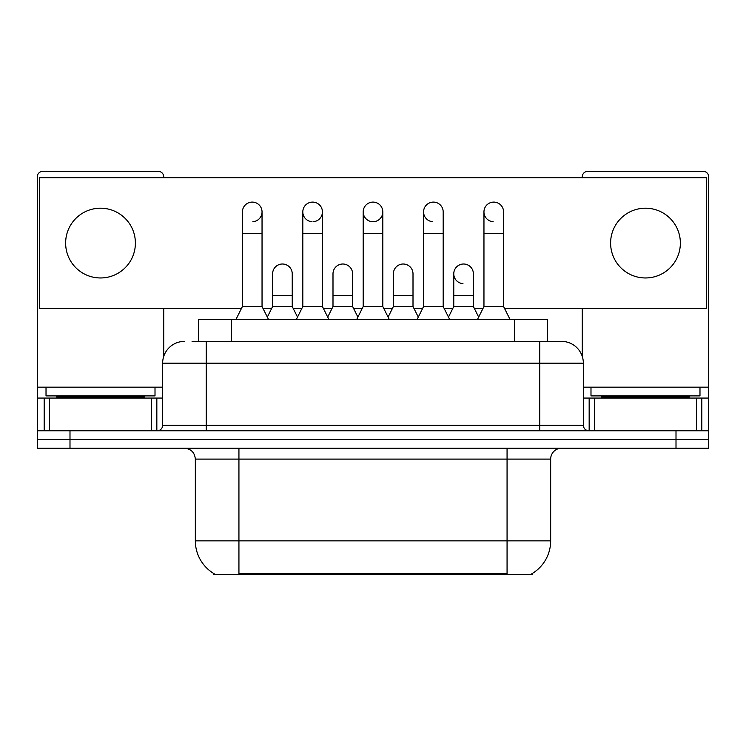 <?xml version="1.0" encoding="UTF-8"?>
<svg xmlns="http://www.w3.org/2000/svg" width="746" height="746" viewBox="0 0 746 746"><rect width="100%" height="100%" fill="white"/><g stroke="black" fill="none" stroke-linecap="round" stroke-linejoin="round"><path stroke-width="1.12" d="M198.632 341.388L198.632 319.596L547.368 319.596L547.368 341.388M532.131 573.562L532.131 574.634L213.869 574.634L213.869 573.562M214.195 573.758A38.149 38.149 0 0 1 195.34 540.85L238.934 540.85L238.934 573.758L507.066 573.758L507.066 540.85L550.66 540.85L550.66 459.107A10.901 10.901 0 0 1 561.561 448.206M195.34 540.85L195.34 459.107C194.697 452.486 191.06 448.85 184.439 448.206M531.805 573.758A38.149 38.149 0 0 0 550.66 540.85M69.993 448.206L708.7 448.206L708.7 439.487L37.3 439.487L37.3 448.206L69.993 448.206L69.993 439.487L37.3 439.487L37.3 398.066L49.562 398.066L49.562 430.768M192.571 341.388L561.561 341.388A21.802 21.802 0 0 1 583.353 363.19L583.353 425.313C583.652 428.596 585.47 430.414 588.808 430.768M192.076 341.388L206.241 341.388L206.241 363.19L162.647 363.19L162.647 425.313A5.446 5.446 0 0 1 157.192 430.768M184.439 341.388A21.802 21.802 0 0 0 162.647 363.19M676.007 448.206L676.007 439.487L708.7 439.487L708.7 398.066L708.7 430.768L37.3 430.768M676.007 430.768L676.007 439.487L69.993 439.487L69.993 430.768M561.225 341.388L553.924 341.388M235.885 319.596L242.422 306.513L262.042 306.513L268.588 319.596M262.042 306.513L262.042 211.911A9.81 9.81 0 0 0 252.232 202.101A9.81 9.81 0 0 1 252.847 202.119M242.422 306.513L242.422 233.703L262.042 233.703M242.422 233.703L242.422 211.911A9.81 9.81 0 0 1 252.232 202.101M267.329 317.087L272.616 306.513L292.236 306.513L297.523 317.087M292.236 306.513L292.236 273.819A9.81 9.81 0 0 0 283.042 264.028A9.81 9.81 0 0 1 292.236 273.819M272.616 306.513L272.616 295.612L292.236 295.612M272.616 295.612L272.616 273.819A9.81 9.81 0 0 1 283.042 264.028M296.265 319.596L302.811 306.513L322.431 306.513L328.967 319.596M322.431 306.513L322.431 211.911A9.81 9.81 0 0 0 312.621 202.101A9.81 9.81 0 0 0 302.811 211.603A9.81 9.81 0 0 0 312.005 221.702M302.811 306.513L302.811 233.703L322.431 233.703M302.811 233.703L302.811 211.911A9.81 9.81 0 0 1 313.236 202.119M356.653 319.596L363.19 306.513L382.81 306.513L389.347 319.596M382.81 306.513L382.81 211.911A9.81 9.81 0 0 0 373 202.101A9.81 9.81 0 0 0 363.199 211.603A9.81 9.81 0 0 0 372.385 221.702M363.19 306.513L363.19 233.703L382.81 233.703M363.19 233.703L363.19 211.911A9.81 9.81 0 0 1 373.615 202.119M417.033 319.596L423.569 306.513L443.189 306.513L449.735 319.596M443.189 306.513L443.189 211.911A9.81 9.81 0 0 0 433.379 202.101A9.81 9.81 0 0 0 423.579 211.603A9.81 9.81 0 0 0 432.764 221.702M423.569 306.513L423.569 233.703L443.189 233.703M423.569 233.703L423.569 211.911A9.81 9.81 0 0 1 433.995 202.119M477.412 319.596L483.958 306.513L503.578 306.513L510.115 319.596M503.578 306.513L503.578 211.911A9.81 9.81 0 0 0 493.768 202.101A9.81 9.81 0 0 0 483.958 211.603A9.81 9.81 0 0 0 493.153 221.702M483.958 306.513L483.958 233.703L503.578 233.703M483.958 233.703L483.958 211.911A9.81 9.81 0 0 1 494.384 202.119M327.718 317.087L332.996 306.513L352.616 306.513L357.903 317.087M352.616 306.513L352.616 273.819A9.81 9.81 0 0 0 343.421 264.028A9.81 9.81 0 0 1 352.616 273.819M332.996 306.513L332.996 295.612L352.616 295.612M332.996 295.612L332.996 273.819A9.81 9.81 0 0 1 343.421 264.028M388.097 317.087L393.384 306.513L413.004 306.513L418.282 317.087M413.004 306.513L413.004 273.819A9.81 9.81 0 0 0 403.81 264.028A9.81 9.81 0 0 1 413.004 273.819M393.384 306.513L393.384 295.612L413.004 295.612M393.384 295.612L393.384 273.819A9.81 9.81 0 0 1 403.81 264.028M448.477 317.087L453.764 306.513L473.384 306.513L478.671 317.087M473.384 306.513L473.384 273.819A9.81 9.81 0 0 0 464.189 264.028A9.81 9.81 0 0 1 473.384 273.819M453.764 306.513L453.764 295.612L473.384 295.612M453.764 295.612L453.764 273.819A9.81 9.81 0 0 1 464.189 264.028M155.009 387.165L46.019 387.165L46.019 395.893L155.009 395.893L155.009 387.165L162.647 387.165M144.118 398.066L144.118 396.975A1.091 1.091 0 0 1 145.2 395.893M144.118 396.975L56.92 396.975A1.091 1.091 0 0 0 55.829 395.893M56.92 396.975L56.92 398.066M699.981 387.165L590.991 387.165L590.991 395.893L699.981 395.893L699.981 387.165L708.7 387.165L708.7 398.066L701.809 398.066L701.809 430.768M689.08 398.066L689.08 396.975A1.091 1.091 0 0 1 690.171 395.893M689.08 396.975L601.882 396.975A1.091 1.091 0 0 0 600.8 395.893M601.882 396.975L601.882 398.066M151.475 430.768L151.475 398.066L49.562 398.066M163.728 177.688L163.728 176.811A5.446 5.446 0 0 0 158.283 171.366L42.746 171.366A5.446 5.446 0 0 0 37.3 176.811L37.3 398.066M163.728 308.48L163.728 356.383M151.475 398.066L162.647 398.066M696.438 430.768L696.438 398.066L594.525 398.066L594.525 430.768M708.7 387.165L708.7 176.811A5.446 5.446 0 0 0 703.254 171.366L587.717 171.366A5.446 5.446 0 0 0 582.272 176.811L582.272 177.688M582.272 308.48L582.272 356.383M583.353 398.066L594.525 398.066M696.438 398.066L701.809 398.066M463.574 264.009A9.81 9.81 0 0 0 453.773 273.512A9.81 9.81 0 0 0 462.958 283.611M645.486 208.199A34.875 34.875 0 0 0 610.61 243.084A34.875 34.875 0 0 0 645.486 277.96A34.875 34.875 0 0 0 680.361 243.084A34.875 34.875 0 0 0 645.486 208.199M100.514 208.199A34.875 34.875 0 0 0 65.639 243.084A34.875 34.875 0 0 0 100.514 277.96A34.875 34.875 0 0 0 135.39 243.084A34.875 34.875 0 0 0 100.514 208.199M373.615 221.702A9.81 9.81 0 0 0 382.81 211.911M504.557 308.48L706.518 308.48L706.518 177.688L39.482 177.688L39.482 308.48L241.443 308.48M263.021 308.48L271.637 308.48M293.215 308.48L301.832 308.48M323.41 308.48L332.017 308.48M353.595 308.48L362.211 308.48M383.789 308.48L392.405 308.48M413.983 308.48L422.59 308.48M444.168 308.48L452.785 308.48M474.363 308.48L482.979 308.48M252.847 221.702A9.81 9.81 0 0 0 262.042 211.911M313.236 221.702A9.81 9.81 0 0 0 322.431 211.911M502.701 574.634L502.701 573.562M243.299 574.634L243.299 573.562M231.325 341.388L231.325 319.596M514.675 341.388L514.675 319.596M507.066 448.206L507.066 459.107L195.34 459.107M550.66 459.107L507.066 459.107L507.066 540.85L238.934 540.85L238.934 448.206M206.241 430.768L206.241 425.313L583.353 425.313M162.647 425.313L206.241 425.313L206.241 363.19L539.759 363.19L539.759 430.768M583.353 363.19L539.759 363.19L539.759 341.388M46.019 387.165L37.3 387.165M156.837 398.066L156.837 430.768M37.384 398.066L37.384 430.768M44.191 430.768L44.191 398.066M590.991 387.165L583.353 387.165M708.616 430.768L708.616 398.066M589.163 430.768L589.163 398.066"/></g></svg>
